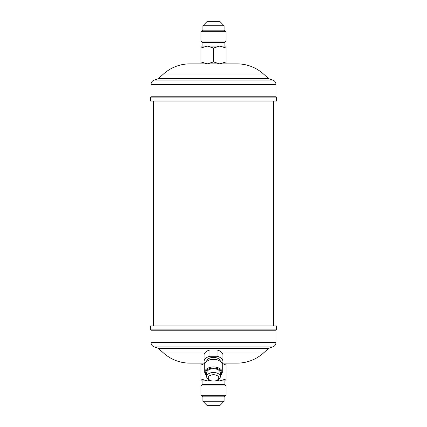 <?xml version="1.0" encoding="UTF-8"?>
<svg xmlns="http://www.w3.org/2000/svg" width="427" height="427" viewBox="0 0 427 427"><rect width="100%" height="100%" fill="white"/><g stroke="black" fill="none" stroke-linecap="round" stroke-linejoin="round"><path stroke-width="0.64" d="M226.006 31.747L200.994 31.747L202.569 30.168L224.431 30.168L226.006 31.747L226.006 41.04L224.431 42.615L202.569 42.615L200.994 41.04L226.006 41.04M219.724 21.35L224.132 25.759L202.868 25.759L207.276 21.35L219.724 21.35M200.994 31.747L200.994 41.04M202.868 30.168L202.868 25.759M224.132 30.168L224.132 25.759M224.132 42.615L224.132 46.079M202.868 42.615L202.868 46.079M268.508 78.525A0.79 0.79 0 0 0 268.775 78.685L272.736 80.046A4.884 4.884 0 0 1 276.029 84.663L276.029 96.769A1.575 1.575 0 0 1 276.499 97.895L276.499 101.044L150.501 101.044L150.501 97.895A1.575 1.575 0 0 1 150.971 96.769L150.971 84.663A4.884 4.884 0 0 1 154.264 80.046L158.225 78.685A0.79 0.79 0 0 0 158.492 78.525L163.536 73.988A39.375 39.375 0 0 1 189.882 63.874L237.118 63.874A39.375 39.375 0 0 1 263.464 73.988L268.508 78.525L158.492 78.525M208.221 377.89A5.279 3.176 180 0 0 210.031 380.281A5.279 3.176 180 0 0 216.969 380.281A5.279 3.176 180 0 0 218.779 377.89A5.279 3.176 180 0 0 213.5 374.714A5.279 3.176 180 0 0 208.221 377.89M210.031 380.281L208.995 379.736A6.853 4.121 0 0 1 206.647 376.63A6.853 4.121 0 0 1 213.5 372.504A6.853 4.121 0 0 1 220.353 376.63A6.853 4.121 0 0 1 218.005 379.736L216.969 380.281M217.071 356.267A9.447 5.69 0 0 1 222.947 361.536L222.947 355.248A9.447 5.69 0 0 0 217.071 349.98L209.929 349.98L209.929 356.267L217.071 356.267L217.071 349.98M206.647 375.504A8.753 5.268 0 0 1 204.746 372.227A8.753 5.268 0 0 1 213.5 366.958A8.753 5.268 0 0 1 222.253 372.227A8.753 5.268 0 0 1 220.353 375.504M204.746 372.227L204.746 364.679A8.753 5.268 0 0 1 207.746 360.714A8.753 5.268 0 0 1 219.254 360.714A8.753 5.268 0 0 1 222.253 364.679L222.253 372.227M206.647 375.301A7.964 4.793 0 0 1 205.536 372.856A7.964 4.793 0 0 1 213.5 368.063A7.964 4.793 0 0 1 221.464 372.856A7.964 4.793 0 0 1 220.353 375.301M206.647 376.63L206.647 372.856A6.853 4.121 0 0 1 213.5 368.731A6.853 4.121 0 0 1 220.353 372.856L220.353 376.63M200.994 395.253L226.006 395.253L224.431 396.832L202.569 396.832L200.994 395.253L200.994 385.96L202.569 384.385L224.431 384.385L226.006 385.96L200.994 385.96M207.276 405.65L202.868 401.241L224.132 401.241L219.724 405.65L207.276 405.65M226.006 395.253L226.006 385.96M224.132 396.832L224.132 401.241M202.868 396.832L202.868 401.241M202.868 384.385L202.868 380.921M224.132 384.385L224.132 380.921L219.75 380.921L216.67 380.425M276.499 329.105L276.499 325.956L150.501 325.956L150.501 329.105L276.499 329.105A1.575 1.575 0 0 1 276.029 330.231L150.971 330.231A1.575 1.575 0 0 1 150.501 329.105M150.971 330.231L150.971 342.337A4.884 4.884 0 0 0 154.264 346.954L158.225 348.315L268.775 348.315L272.736 346.954A4.884 4.884 0 0 0 276.029 342.337L276.029 330.231M158.225 348.315A0.79 0.79 0 0 1 158.492 348.475L268.508 348.475A0.79 0.79 0 0 1 268.775 348.315M226.006 378.989L219.75 380.921L226.006 380.921L226.006 363.126L222.574 363.126L237.118 363.126A39.375 39.375 0 0 0 263.464 353.012L268.508 348.475M210.33 380.425L207.25 380.921L200.994 378.989L200.994 363.126L204.426 363.126L189.882 363.126A39.375 39.375 0 0 1 163.536 353.012L158.492 348.475M273.51 325.956L273.51 101.044M153.49 325.956L153.49 101.044M222.376 363.489L226.006 365.058M200.994 365.058L204.624 363.489M200.994 378.989L200.994 380.921L211.952 380.921M219.75 380.921L215.048 380.921M204.859 363.841A9.447 5.69 0 0 1 204.053 361.536L204.053 355.248A9.447 5.69 0 0 1 209.929 349.98M204.053 361.536A9.447 5.69 0 0 1 209.929 356.267M207.746 360.714L208.264 360.441A7.964 4.793 0 0 1 218.736 360.441L219.254 360.714M206.652 361.402A6.853 4.121 0 0 1 213.5 357.41A6.853 4.121 0 0 1 220.348 361.402M222.947 361.536A9.447 5.69 0 0 1 222.141 363.841M276.029 96.769L150.971 96.769M219.75 63.874L226.006 63.874L226.006 61.942L219.75 63.874L213.5 61.942L207.25 63.874L200.994 61.942L200.994 63.874M200.994 48.011L207.25 46.079L200.994 46.079L200.994 61.942M213.5 48.011L219.75 46.079L207.25 46.079L213.5 48.011L213.5 61.942M226.006 48.011L226.006 46.079L219.75 46.079L226.006 48.011L226.006 61.942M268.775 78.685L158.225 78.685M150.971 342.337L276.029 342.337M154.264 346.954L272.736 346.954M222.189 353.012L263.464 353.012M163.536 353.012L204.811 353.012M263.464 73.988L163.536 73.988M272.736 80.046L154.264 80.046M276.029 84.663L150.971 84.663M276.499 97.895L150.501 97.895"/></g></svg>
